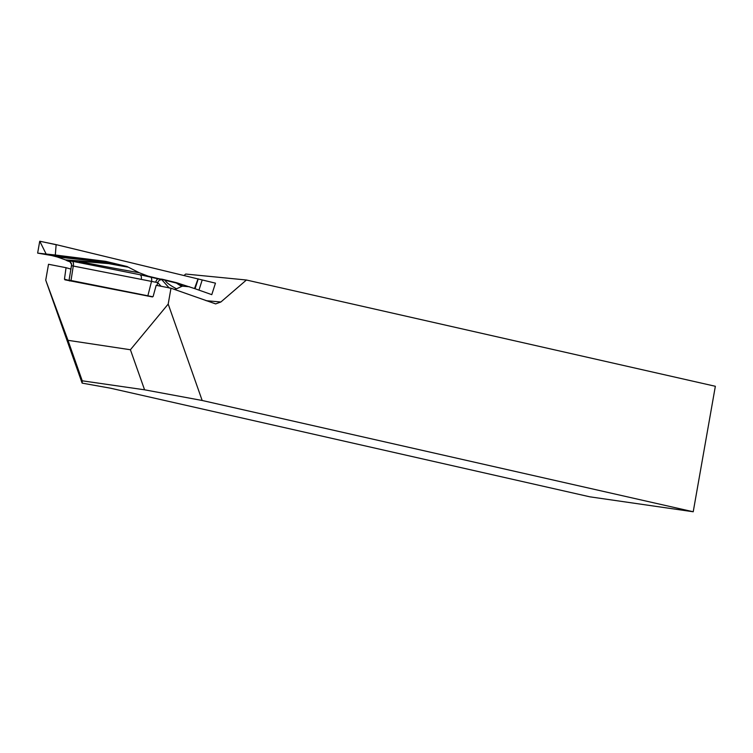 <?xml version="1.0" encoding="UTF-8"?>
<svg xmlns="http://www.w3.org/2000/svg" width="753" height="753" viewBox="0 0 753 753"><rect width="100%" height="100%" fill="white"/><g stroke="black" fill="none" stroke-linecap="round" stroke-linejoin="round"><path stroke-width="1.13" d="M130.41 349.75L67.968 340.318L45.726 280.154L48.521 264.275L66.048 267.701L64.466 279.156L64.918 279.824L152.435 296.927L153.123 296.475L156.191 285.312L170.987 288.201L168.192 304.08L202.171 400.483L144.576 389.809L130.41 349.75L168.192 304.08M170.987 288.201L215.659 303.901L220.883 301.991L246.419 280.012L715.35 386.28L693.221 511.767L589.844 496.82L110.484 388.19L82.133 383.126L82.246 380.811L144.576 389.809M693.221 511.767L202.171 400.483M67.968 340.318L82.246 380.811M66.048 267.701L71.008 269.103M246.419 280.012L185.699 274.045L184.061 275.457M45.726 280.154L82.133 383.126M64.466 279.156L69.163 280.483M161.057 286.262L157.772 282.629L71.601 265.705A4.029 4.019 -5.9 0 0 68.598 261.112A364.141 25.8 14 0 1 67.318 260.858L65.483 259.889L107.735 262.995A4.029 3.021 -86.6 0 1 108.827 263.644A4.029 2.579 100.6 0 0 107.961 263.032A349.43 24.764 -166 0 0 126.937 266.477L139.192 272.718L148.049 276.116A364.141 25.8 14 0 1 139.954 274.723L161.801 279.683L169.303 288.079M55.317 255.013L104.498 261.197L51.665 255.531L37.688 253.121L55.317 255.013L56.127 244.706L39.777 241.233L56.343 244.678L215.462 283.156L211.781 294.658L195.065 288.738L198.218 278.883M67.318 260.858L70.029 261.818M57.379 257.008L105.335 262.148L105.749 261.385L105.674 262.223L107.961 263.032A4.029 3.266 109.6 0 0 107.735 262.995L105.448 262.185L57.379 257.008L65.483 259.889M51.665 255.531L57.256 256.971M127.756 267.089A350.973 24.868 14 0 1 108.827 263.644L65.878 260.096M71.639 264.604L69.973 261.743L68.598 261.112L72.429 261.282L139.954 274.723A4.029 2.344 101 0 1 141.244 279.278M105.749 261.385L104.498 261.197M126.937 266.477L106.098 261.451M155.739 282.168A4.029 1.92 106.2 0 1 158.563 278.761A364.141 25.8 14 0 1 158.572 278.657L148.049 276.116M158.572 278.657L166.648 280.323A4.029 3.934 -76.1 0 0 165.095 280.276L161.255 279.062M176.287 282.62L161.989 279.175M176.174 282.591L194.519 288.55L198.048 278.826M46.451 254.646L39.777 241.233L56.127 244.706M71.29 281.085C68.532 280.276 68.344 280.06 70.726 280.436L152.699 296.757M70.923 281.104L73.333 265.611A4.029 2.344 100 0 0 72.429 261.282M39.721 241.299L37.65 253.036M78.171 260.849A4.029 2.711 -85.1 0 1 79.121 261.47A357.967 25.367 -166 0 0 139.192 272.718M177.887 283.1A4.029 3.803 -76.2 0 0 176.475 283.09L165.095 280.276A357.967 25.367 -166 0 0 176.513 288.804L174.574 289.481M182.857 286.196L181.285 286.131A350.973 24.868 14 0 1 176.475 283.09A4.029 3.963 125.9 0 1 178.028 283.137A349.43 24.764 -166 0 0 182.857 286.196L189.568 286.78M176.513 288.804L182.555 286.046M156.982 285.472L157.772 282.629A4.029 4 133.1 0 1 161.801 279.683M194.519 288.55L195.065 288.738M147.786 296.108L151.541 281.293A4.029 2.344 101 0 0 150.252 276.737M206.087 300.692L220.883 301.991M55.515 255.116L37.688 253.121M51.543 255.502L104.083 261.14M166.648 280.323L177.84 283.081M202.209 279.965L198.971 290.103M71.639 264.614L69.022 280.398M69.05 280.304L69.492 280.973"/></g></svg>
